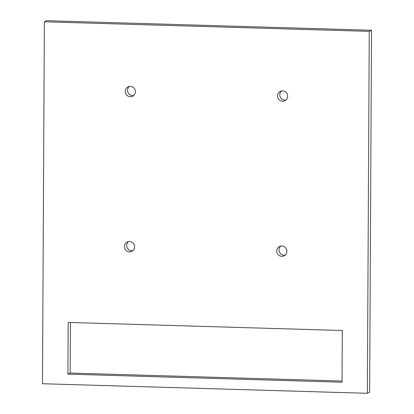 <?xml version="1.0" encoding="UTF-8"?>
<svg xmlns="http://www.w3.org/2000/svg" width="414" height="414" viewBox="0 0 414 414"><rect width="100%" height="100%" fill="white"/><g stroke="black" fill="none" stroke-linecap="round" stroke-linejoin="round"><path stroke-width="0.62" d="M285.924 100.028A5.201 5.046 64.3 0 1 281.556 90.951M287.047 98.646A5.201 5.046 64.3 0 1 278.938 99.52A5.201 5.046 64.3 0 1 280.35 91.349A5.201 5.046 64.3 0 1 287.047 98.646M132.822 250.661A5.201 5.046 64.3 0 1 128.454 241.585M125.064 244.058A5.201 5.046 64.3 0 1 133.173 243.184A5.201 5.046 64.3 0 1 131.761 251.355A5.201 5.046 64.3 0 1 125.064 244.058M133.634 95.541A5.201 5.046 64.3 0 1 129.266 86.469M125.877 88.943A5.201 5.046 64.3 0 1 133.986 88.063A5.201 5.046 64.3 0 1 132.573 96.239A5.201 5.046 64.3 0 1 125.877 88.943M285.111 255.143A5.201 5.046 64.3 0 1 280.744 246.071M277.354 248.545A5.201 5.046 64.3 0 1 285.463 247.665A5.201 5.046 64.3 0 1 284.051 255.842A5.201 5.046 64.3 0 1 277.354 248.545M367.363 393.3L369.63 392.208L371.524 30.269L46.637 20.7L44.37 21.792L42.476 383.731L367.363 393.3L369.257 31.36L371.524 30.269M44.37 21.792L369.257 31.36M67.912 374.137L342.031 382.21L342.306 330.507L68.181 322.434L67.912 374.137L70.178 373.045L342.042 381.051M70.442 322.501L70.178 373.045"/></g></svg>
